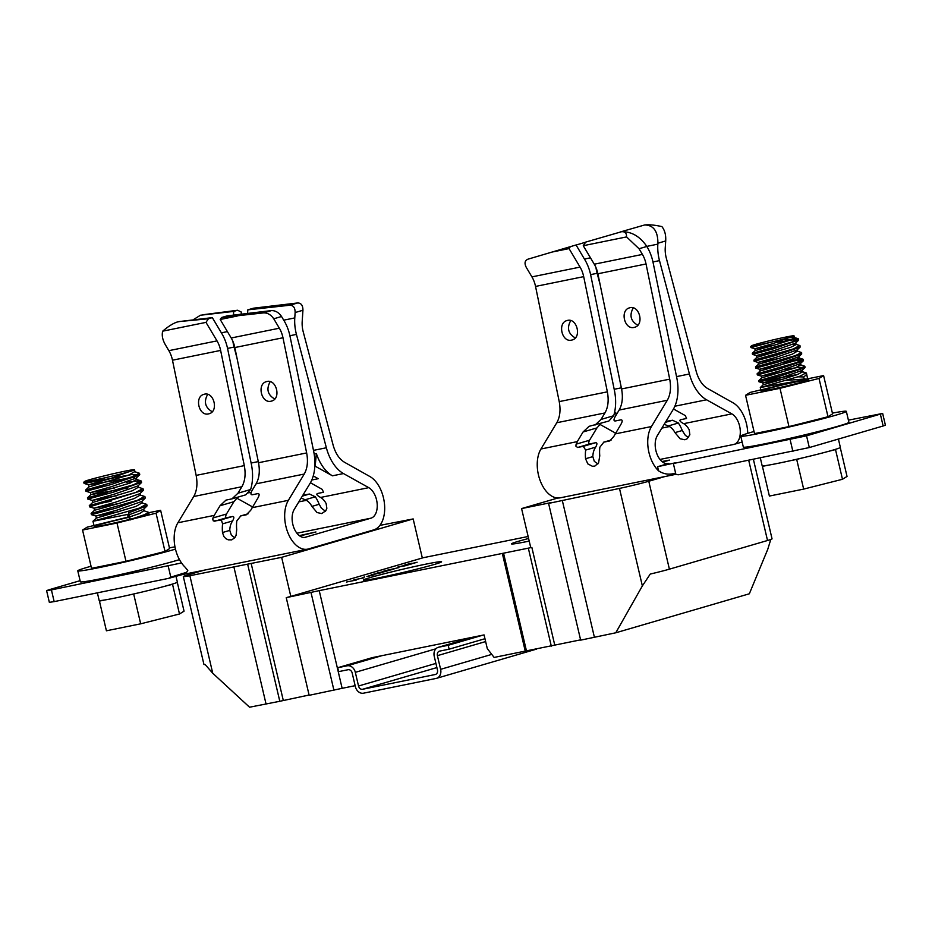<?xml version="1.0" encoding="UTF-8"?>
<svg xmlns="http://www.w3.org/2000/svg" width="932" height="932" viewBox="0 0 932 932"><rect width="100%" height="100%" fill="white"/><g stroke="black" fill="none" stroke-linecap="round" stroke-linejoin="round"><path stroke-width="1.4" d="M385.37 571.514L377.309 573.017L384.264 571.467C387.887 570.768 387.677 570.897 383.635 571.852L388.236 570.675M376.528 573.297L384.264 571.467C387.887 570.768 387.677 570.897 383.635 571.852L383.646 571.91M370.971 575.708C375.445 574.45 374.734 574.52 368.851 575.894L367.884 576.244C373.487 574.881 373.837 574.834 368.944 576.104L374.245 574.764M367.884 576.244C373.487 574.881 373.837 574.834 368.944 576.104L368.955 576.174M364.598 576.978L363.701 577.223M367.721 576.279L366.905 576.43M362.303 577.456L363.48 577.292M356.432 580.007L346.413 582.046L356.432 580.007M411.513 563.278C404.43 564.943 403.043 565.421 407.354 564.687L415.567 562.602C417.082 562.672 397.661 566.691 410.861 563.487L404.488 565.153M417.117 562.229L415.788 562.683M405.991 564.955L410.861 563.487M434.032 564.536A40.158 1.608 -13.2 0 0 441.57 561.786A40.158 1.608 -13.2 0 0 402.1 569.382A40.158 1.608 -13.2 0 0 363.363 580.123A40.158 1.608 -13.2 0 0 390.508 575.335A40.158 1.608 -13.2 0 0 434.032 564.536M528.595 538.486A40.158 1.608 -13.2 0 0 511.505 543.869A40.158 1.608 -13.2 0 0 529.213 541.096M281.65 557.336L413.167 518.926L422.324 558L290.807 596.41L281.65 557.336L189.872 575.72L212.741 673.23L249.555 707.213L279.798 701.283L247.726 564.547M286.24 597.645L319.222 590.643L342.137 688.317L309.156 695.319L286.24 597.645L290.807 596.41M557.755 498.026L521.582 508.581L530.751 547.655L531.857 547.433L319.222 590.643M528.129 536.494L422.301 557.907M405.094 565.794L411.932 563.802L397.882 567.017L405.094 565.794M363.853 577.84L353.845 579.879L363.853 577.84M374 574.112L382.05 572.539L375.06 574.112C371.821 574.741 371.553 574.718 374.28 574.042L371.076 574.893M382.807 572.271L375.06 574.112C371.821 574.741 371.553 574.718 374.28 574.042M384.45 571.025L390.601 569.953C399.42 567.856 388.912 569.802 384.438 570.966L382.33 571.596M390.601 569.953L394.05 568.986M398.884 567.611L386.034 570.477L398.884 567.611M132.6 515.99L87.13 527.174L82.552 530.04L117.001 523.038L156.04 513.171L160.619 510.305L148.374 512.786M128.278 514.313L92.979 521.268L94.214 526.592A28.111 1.13 166.8 0 0 130.235 519.24L143.819 515.711L133.614 518.39L144.705 514.604L148.631 512.344L143.819 510.724M94.214 526.592A28.111 1.13 166.8 0 1 128.616 517.4M146.499 513.858A28.111 1.13 166.8 0 1 148.957 513.753A28.111 1.13 166.8 0 1 133.614 518.39M802.918 379.778L750.12 392.442L745.542 395.308L779.991 388.318L819.018 378.439L823.597 375.573L805.97 379.161M808.056 379.79L808.778 379.767M805.737 379.569L760.302 387.514L761.106 390.951A24.092 0.967 166.8 0 0 783.276 386.745A24.092 0.967 166.8 0 0 807.869 380.105L806.961 379.813L808.032 379.953A24.092 0.967 166.8 0 1 808.032 379.953L806.961 379.813M761.106 390.951A24.092 0.967 166.8 0 1 780.736 385.359A24.092 0.967 166.8 0 1 806.856 379.918M82.552 530.04L91.534 568.322L125.983 561.32L165.011 551.453L169.601 548.587L160.619 510.305M91.045 566.225A54.219 2.179 -13.2 0 0 87.946 567.122A54.219 2.179 -13.2 0 0 77.775 570.838A54.219 2.179 -13.2 0 0 116.384 563.93A54.219 2.179 -13.2 0 0 175.472 549.111M174.983 546.851A54.219 2.179 -13.2 0 0 169.426 547.841M745.542 395.308L754.524 433.601L788.973 426.6L828 416.732L832.579 413.866L823.597 375.573M754.035 431.504A54.219 2.179 -13.2 0 0 750.936 432.39A54.219 2.179 -13.2 0 0 740.765 436.118A54.219 2.179 -13.2 0 0 794.052 425.854A54.219 2.179 -13.2 0 0 846.338 411.35A54.219 2.179 -13.2 0 0 832.404 413.121M673.358 463.519L806.553 435.827L809.302 447.558L678.449 474.761L675.933 474.505L673.358 463.519L675.234 462.831L657.573 466.722L668.768 463.449A16.065 9.588 -101.5 0 1 668.302 463.565A16.065 9.588 -101.5 0 1 657.002 454.117A16.065 9.588 -101.5 0 1 657.316 435.64L673.16 409.532A36.15 21.587 78.5 0 0 676.76 377.681L653.076 262.498A32.131 19.188 78.5 0 0 647.286 247.225L646.843 246.456C639.958 236.413 631.535 231.497 621.586 231.707C625.034 231.451 626.7 233.186 626.56 236.914L639.037 248.739L642.416 254.424A20.085 11.988 -101.5 0 1 646.039 263.977L669.712 379.161C671.285 387.619 670.481 394.667 667.289 400.271L651.445 426.541A28.111 16.788 78.5 0 0 658.516 470.788L657.573 466.722M848.4 420.157L882.651 413.435L806.553 435.827M659.984 459.441L734.043 444.389L742.152 442.024M661.953 461.503L669.549 460.105L662.699 462.086M740.765 436.118L743.328 447.057A54.219 2.179 -13.2 0 0 796.615 436.793A54.219 2.179 -13.2 0 0 848.901 422.289L846.338 411.35M181.519 562.951L51.411 589.898L46.6 590.632L48.86 589.805L80.082 580.683M247.586 313.443L247.819 309.843L289.829 305.242C293.37 305.288 295.141 307.711 295.129 312.535L294.78 317.917A32.131 19.188 78.5 0 0 296.434 334.402L326.363 447.768A36.15 21.587 -101.5 0 0 343.477 473.561L368.757 487.657A16.065 9.588 -101.5 0 1 377.18 503.991A16.065 9.588 -101.5 0 1 370.971 518.169L304.764 537.414M299.323 535.632L315.96 531.962L299.813 535.993M77.775 570.838L80.35 581.778A54.219 2.179 -13.2 0 0 120.321 574.566A54.219 2.179 -13.2 0 0 179.468 559.619M760.361 458.113L762.143 465.72A40.158 1.608 -13.2 0 0 763.273 465.837A40.158 1.608 -13.2 0 0 768.795 465.08A40.158 1.608 -13.2 0 0 790.336 460.699A40.158 1.608 -13.2 0 0 803.908 457.577A40.158 1.608 -13.2 0 0 828.315 451.414A40.158 1.608 -13.2 0 0 836.365 449.061A40.158 1.608 -13.2 0 0 840.349 447.383L838.404 439.054M97.382 592.834L99.165 600.453A40.158 1.608 -13.2 0 0 100.283 600.569A40.158 1.608 -13.2 0 0 105.805 599.8A40.158 1.608 -13.2 0 0 127.346 595.42A40.158 1.608 -13.2 0 0 140.918 592.309A40.158 1.608 -13.2 0 0 165.325 586.135A40.158 1.608 -13.2 0 0 173.375 583.782A40.158 1.608 -13.2 0 0 177.371 582.104L176.008 576.337M770.776 539.477L767.758 549.309L749.34 593.789L615.772 632.793L580.659 640.144L548.587 503.408L552.047 502.395L521.582 508.581M548.587 503.408L619.489 488.415A24.092 0.967 -13.2 0 0 648.777 481.25L669.397 569.161A24.092 0.967 166.8 0 1 650.256 574.054L642.358 585.925L619.489 488.415M664.807 476.578L648.777 481.25M273.752 318.791C270.991 314.771 267.624 312.803 263.651 312.884L221.525 317.521L227.198 315.866L271.457 310.601C275.429 310.519 278.796 312.488 281.546 316.507L273.752 318.791L279.355 328.204A20.085 11.988 78.5 0 1 282.978 337.757L306.651 452.94C308.224 461.398 307.409 468.435 304.228 474.05L288.384 500.321A28.111 16.788 -101.5 0 0 287.86 532.638A28.111 16.788 -101.5 0 0 307.642 549.146A28.111 16.788 -101.5 0 0 308.457 548.948L373.72 529.889A28.111 16.788 78.5 0 0 384.578 505.097A28.111 16.788 78.5 0 0 369.876 476.52L344.537 462.284C339.295 459.127 335.497 453.441 333.143 445.205L303.226 331.839A20.085 11.988 -101.5 0 1 302.189 321.54L302.935 310.263C302.947 305.44 301.176 303.005 297.634 302.958L253.492 308.189L247.819 309.843M203.875 570.244L187.845 574.916A24.092 0.967 -13.2 0 0 183.324 576.57A24.092 0.967 -13.2 0 0 189.872 575.72M413.167 518.926L379.918 525.38M502.336 553.433L525.24 651.107L494.123 657.433L487.285 648.59L484.069 634.913L372.311 657.619L337.699 667.731L347.17 665.809A8.027 6.431 73.7 0 1 355.325 672.333L358.529 686.01A4.019 3.215 -106.3 0 0 362.606 689.272L435.209 674.523A4.019 3.215 -106.3 0 0 435.419 674.465A4.019 3.215 -106.3 0 0 437.458 669.968L434.242 656.303A8.027 6.431 73.7 0 1 438.308 647.309A8.027 6.431 73.7 0 1 438.727 647.204L448.199 645.282L449.119 649.185L439.648 651.107A4.019 3.215 -106.3 0 0 439.438 651.165A4.019 3.215 -106.3 0 0 437.399 655.662L440.615 669.327A8.027 6.431 73.7 0 1 436.549 678.321A8.027 6.431 73.7 0 1 436.129 678.426L363.515 693.187A8.027 6.431 73.7 0 1 355.372 686.651L352.168 672.974A4.019 3.215 -106.3 0 0 348.09 669.712L338.619 671.634L337.699 667.731M342.137 688.317L355.139 685.672M279.798 701.283L309.086 695.027M525.24 651.107L580.589 639.853M283.258 700.282L251.186 563.534M554.761 645.107L531.857 547.433M212.741 673.23L205.11 664.504A24.092 0.967 166.8 0 1 203.945 664.481L183.324 576.57M615.772 632.793L642.358 585.925M753.44 459.523L772.046 538.847A24.092 0.967 166.8 0 1 767.525 540.502L669.397 569.161M594.418 637.348L562.346 500.612M233.99 567.332L266.063 704.079M526.522 651.153L503.606 553.48M551.301 646.121L528.397 548.435M333.936 690.286L311.032 592.612M482.811 635.17L448.199 645.282M484.966 638.711L449.119 649.185M46.6 590.632L49.349 602.352L54.161 601.618L168.622 578.364L170.801 577.153L168.226 566.167M316.379 453.581A36.15 21.587 78.5 0 0 332.433 475.809L315.156 466.175L316.379 453.581L314.166 454.024M281.546 316.507L284.225 321.004A32.131 19.188 -101.5 0 1 290.015 336.277L313.7 451.472A36.15 21.587 78.5 0 1 310.1 483.312L294.244 509.42A16.065 9.588 78.5 0 0 293.93 527.896A16.065 9.588 78.5 0 0 305.242 537.345A16.065 9.588 78.5 0 0 305.708 537.228M325.443 511.249L321.354 508.103L319.187 504.282A28.111 16.788 78.5 0 0 315.307 496.791L309.494 494.03L302.888 495.195M252.525 506.915L236.775 498.131M192.924 319.944L200.438 315.237L233.711 311.393L237.602 310.251L202.64 314.795M301.164 498.038L306.407 500.333A16.065 9.588 -101.5 0 1 311.905 506.402L317.031 512.542L321.703 513.567L325.792 510.783L326.852 508.29L326.118 503.525A16.065 9.588 78.5 0 0 320.62 497.443L319.501 496.826C316.833 495.218 316.181 494.1 317.544 493.494L323.474 492.271L322.286 489.405L310.449 482.764M232.895 341.31A32.131 19.188 78.5 0 0 234.083 347.077L237.031 358.261M241.167 314.2L241.318 312.057L237.602 310.251M233.711 311.393L233.454 315.121M311.801 480.003L318.22 478.698L313.245 475.914M221.525 317.521L220.197 319.49L231.206 337.99A20.085 11.988 -101.5 0 1 234.829 347.543L258.514 462.726C260.075 471.184 259.271 478.221 256.079 483.836L252.164 490.325C250.51 493.354 250.533 494.834 252.269 494.752L257.791 493.634C259.527 493.541 259.55 495.02 257.896 498.049L250.708 510.305L246.293 514.802L240.549 515.978L248.18 513.753M248.157 513.765L240.771 515.92L236.786 520.976A28.111 16.788 78.5 0 0 236.705 529.632L236.076 535.376L234.852 537.671L231.753 539.861L228.235 539.826L225.835 538.626L223.89 536.576L222.492 532.522A28.111 16.788 -101.5 0 1 222.585 523.866L221.455 520.231L213.311 520.93L212.694 518.938L214.232 515.396L220.01 505.75L225.998 500.1L231.963 498.865L237.963 493.214L241.877 486.725C245.058 481.11 245.873 474.073 244.3 465.616L220.628 350.42A20.085 11.988 78.5 0 0 217.005 340.879L205.984 322.379L208.43 318.767L179.596 321.528L212.321 317.637L221.874 333.668A32.131 19.188 -101.5 0 1 227.664 348.941L251.349 464.136A36.15 21.587 -101.5 0 1 250.615 489.521L245.768 494.834L231.963 498.865M179.596 321.528L177.395 321.971C173.259 323.253 168.354 326.317 162.681 331.175C161.644 335.357 162.564 339.947 165.477 344.968L168.855 350.665A20.085 11.988 -101.5 0 1 172.478 360.206L196.151 475.39C197.724 483.859 196.92 490.896 193.728 496.511L177.884 522.77A28.111 16.788 78.5 0 0 184.955 567.029L187.798 570.442L186.645 572.295L170.801 577.153M307.642 549.146L182.171 574.648L181.938 573.355M237.928 497.129L233.897 501.696L226.453 514.033C225.264 516.573 225.439 517.773 226.989 517.633L232.522 516.514C234.247 516.433 234.27 517.912 232.592 520.941L231.893 522.095A16.065 9.588 78.5 0 0 229.773 530.401L231.427 535.341L234.841 537.694M226.453 514.033L212.915 517.982M212.321 317.637L208.43 318.767M208.512 413.901C198.807 416.394 194.194 396.659 203.945 394.341C213.754 390.962 219.102 411.338 209.036 413.773L208.512 413.901M205.984 322.379L162.681 331.175M207.673 394.353C203.607 401.785 205.122 407.575 212.228 411.734M271.026 401.203C261.321 403.684 256.708 383.961 266.447 381.642C276.268 378.264 281.615 398.64 271.55 401.075L271.026 401.203M237.276 316.018L220.197 319.49M270.187 381.654C266.121 389.075 267.635 394.865 274.742 399.024M181.6 574.788L168.622 578.364M182.171 574.613L174.797 575.813M675.886 474.318L560.202 497.828A28.111 16.788 -101.5 0 1 540.432 481.308A28.111 16.788 -101.5 0 1 540.944 449.003L556.788 422.732C559.981 417.117 560.784 410.08 559.223 401.61L535.539 286.427A20.085 11.988 78.5 0 0 531.927 276.886L526.312 267.461C524.203 263.313 524.751 260.552 527.966 259.178L576.058 244.976L584.935 259.9A32.131 19.188 78.5 0 1 590.725 275.173L614.409 390.368A36.15 21.587 -101.5 0 1 613.687 415.742L608.829 421.054L589.071 426.32L583.071 431.97L577.292 441.617L575.778 446.032L577.572 447.477L583.304 446.323L585.645 450.086A28.111 16.788 78.5 0 0 585.552 458.742L587.824 463.891L592.426 466.28L594.872 466.07L598.565 462.889L599.765 455.853A28.111 16.788 -101.5 0 1 599.858 447.209L603.831 442.152L609.563 440.976M600.989 423.349L596.958 427.916L583.071 431.97M880.391 414.262L883.14 425.994L885.4 425.167L882.651 413.435M883.14 425.994L809.302 447.558M599.835 424.351L615.586 433.135M675.595 473.083L675.455 473.072C669.479 475.064 663.829 474.306 658.516 470.788M609.784 440.906L613.769 436.526L620.957 424.281C622.623 421.241 622.588 419.773 620.852 419.854L615.33 420.973C613.606 421.054 613.571 419.586 615.225 416.546L619.139 410.057C622.331 404.441 623.135 397.405 621.574 388.947L597.89 273.763A20.085 11.988 78.5 0 0 594.278 264.21L583.257 245.71L585.692 242.11L621.586 231.707M603.61 442.199L611.217 439.986L603.61 442.199M570.384 246.63L569.056 248.599L580.065 267.1A20.085 11.988 -101.5 0 1 583.688 276.641L607.361 391.836C608.934 400.294 608.13 407.331 604.938 412.946L601.024 419.435L595.024 425.085M597.901 463.915L594.325 461.363L592.834 456.622A16.065 9.588 -101.5 0 1 594.966 448.315L595.653 447.162C597.33 444.133 597.307 442.653 595.583 442.735L590.061 443.853C588.5 443.993 588.325 442.793 589.513 440.253L575.976 444.203M589.513 440.253L596.958 427.916M551.977 252.071L569.056 248.599M634.086 327.423L634.61 327.295C644.676 324.86 639.329 304.484 629.508 307.863C619.768 310.181 624.382 329.905 634.086 327.423M583.257 245.71L626.56 236.914M637.803 325.256C630.696 321.097 629.182 315.296 633.247 307.875M571.572 340.122L572.097 339.994C582.162 337.559 576.826 317.195 567.005 320.561C557.254 322.88 561.868 342.615 571.572 340.122M575.3 337.955C568.194 333.796 566.668 328.006 570.733 320.585M614.712 411.746A36.15 21.587 78.5 0 0 616.844 413.866M665.949 421.415L672.566 420.25L678.368 423.012A28.111 16.788 -101.5 0 1 682.247 430.502L685.37 435.407L688.503 437.469M734.043 444.389A16.065 9.588 78.5 0 0 740.241 430.211A16.065 9.588 78.5 0 0 731.818 413.878L706.549 399.781A36.15 21.587 -101.5 0 1 689.424 373.988L659.495 260.622A32.131 19.188 -101.5 0 1 657.841 244.137L657.899 243.229C657.91 231.171 653.495 225.09 644.641 224.973C648.952 224.461 654.707 225.008 661.895 226.593C664.761 230.192 666.031 234.969 665.704 240.945L665.25 247.761A20.085 11.988 78.5 0 0 666.287 258.059L696.216 371.425C698.557 379.662 702.355 385.347 707.598 388.504L732.936 402.74A28.111 16.788 -101.5 0 1 747.744 433.345M600.103 284.481L597.144 273.297A32.131 19.188 -101.5 0 1 595.956 267.531M673.487 408.973L685.346 415.625L686.534 418.491L680.605 419.715C679.253 420.32 679.906 421.439 682.562 423.046L683.68 423.664A16.065 9.588 -101.5 0 1 689.179 429.745L689.855 434.743L687.14 438.762L684.869 439.764L680.127 438.774L674.978 432.623A16.065 9.588 78.5 0 0 669.467 426.553L664.225 424.258M585.622 242.227L576.092 245.034M644.641 224.973L620.281 231.975M616.506 414.425L614.374 413.237M177.278 582.255L184.047 611.159L179.492 614.002L140.674 623.823L106.411 630.789L99.444 601.093L100.283 600.569M179.492 614.002L172.536 584.317L165.325 586.135M140.918 592.309L127.346 595.42M140.674 623.823L133.707 594.127M173.375 583.782L172.536 584.317M105.805 599.8L99.444 601.093M840.256 447.535L847.037 476.427L842.481 479.281L803.664 489.102L769.389 496.057L762.423 466.373L763.273 465.837M803.664 489.102L796.697 459.406L790.336 460.699M768.795 465.08L762.423 466.373M842.481 479.281L835.515 449.585L828.315 451.414M803.908 457.577L796.697 459.406M836.365 449.061L835.515 449.585M117.001 523.038L125.983 561.32M156.04 513.171L165.011 551.453M107.052 477.324A28.111 1.13 166.8 0 1 86.431 481.506C81.783 481.821 88.435 479.77 106.388 475.355A24.092 0.967 166.8 0 1 134.371 469.67C134.989 470.322 125.878 472.862 107.052 477.324L84.136 483.405L131.342 474.621L139.52 474.901L111.141 484.524L85.93 491.246L85.639 490.022L131.913 476.881L139.462 473.27L134.639 471.65M134.558 477.242L88.552 484.78L109.929 478.757L134.371 469.67M89.95 480.912L83.81 482.205L84.614 481.436L86.431 481.506L83.81 482.205L84.09 483.417M141.559 482.333L112.935 492.329L87.806 499.039L87.468 497.828L133.742 484.698L140.918 480.807L126.204 482.17M143.365 490.115L89.589 506.868L89.297 505.645L135.583 492.504L142.736 488.624M145.229 497.956L116.617 507.952L91.499 514.662M147.046 505.738L128.733 512.81L130.235 519.24M146.441 504.259L141.979 502.907L135.944 506.425L96.369 518.087L92.955 521.279L139.252 508.138L146.406 504.259M112.679 509.047L91.138 513.45L137.423 500.321L144.577 496.441M111.071 501.195L89.309 505.645L92.687 502.465L92.198 500.391M108.916 493.447L87.468 497.828M107.378 485.572L85.639 490.022L89.029 486.83L88.528 484.78L84.078 483.417M819.018 378.439L828 416.732M779.991 388.318L788.973 426.6M770.741 342.265A24.092 0.967 166.8 0 1 752.87 345.9C749.002 346.145 754.769 344.374 770.158 340.588A20.586 0.827 166.8 0 1 793.947 335.753C794.577 336.277 786.841 338.456 770.741 342.265L750.947 347.566L750.679 346.494L752.87 345.9L751.39 345.842L757.145 345.155M791.92 337.384L794.518 337.733L789.089 340.495L775.354 344.852L755.258 350.537L754.827 348.743L773.047 343.593L793.947 335.753M777.556 342.277L792.456 339.947L798.666 339.982L774.119 348.615L752.543 354.405L752.287 353.321L791.955 342.009L798.083 338.666L785.315 339.83M800.006 345.737L800.075 347.182L775.704 355.453L754.139 361.243L753.895 360.16L793.551 348.848L799.679 345.492M801.613 352.576L801.683 354.009L777.323 362.292L755.747 368.082L755.491 366.998L795.147 355.686L801.613 352.576L797.396 351.154L792.293 354.16L778.558 358.54L758.462 364.214L758.031 362.408L776.263 357.271L797.105 349.966L800.075 347.17M782.309 362.804L797.244 360.463L803.268 360.847L778.977 369.119L757.436 374.885M783.963 369.631L798.875 367.301L804.887 367.686L780.515 375.969L758.963 381.759L796.173 374.722M806.669 374.175L807.869 380.105M808.032 379.93L803.827 378.508M760.314 387.502L799.959 376.202L806.087 372.835M776.729 377.017L758.706 380.675L798.351 369.363L804.805 366.253L800.611 364.831L795.485 367.849L761.677 377.891L758.695 380.675L758.951 381.759L762.842 382.935L781.074 377.786L801.916 370.47L804.887 367.686M775.401 370.109L757.099 373.837L796.767 362.525L802.871 359.181L790.138 360.346M773.677 363.305L755.491 366.998L758.462 364.214M771.929 356.502L753.895 360.16L756.854 357.375L790.686 347.321L796.126 344.56L793.586 344.211M770.438 349.64L752.299 353.321L755.258 350.537M786.41 380.431L804.036 379.044L803.722 376.947L798.118 376.831M783.02 379.149L762.854 382.924L763.261 384.741L783.381 379.044L797.105 374.676L802.545 371.915L800.006 371.565M781.47 372.299L761.246 376.097M761.665 377.903L761.234 376.085L779.478 370.948L800.32 363.631L803.291 360.847M779.863 365.461L759.65 369.258L777.859 364.109L798.712 356.793L801.683 354.009M778.255 358.634L758.042 362.42M776.694 351.783L756.434 355.581L774.655 350.432L795.509 343.116M775.005 344.957L754.838 348.743L750.924 347.566M795.194 351.049L797.396 351.154M796.802 357.888L799.33 358.238L793.889 361.01L760.069 371.041L759.638 369.258L755.736 368.082M798.398 364.727L800.588 364.831M807.718 380.186L804.036 379.044M803.605 377.227L806.541 374.466M143.738 510.736L139.975 513.404L128.511 517.272L128.022 515.198L143.481 509.326L146.86 506.158M119.937 511.482L95.903 516.002L117.269 510.049L141.617 501.521M118.329 503.618L94.097 508.185L115.428 502.22L139.753 493.715M116.477 495.801L92.28 500.379L113.576 494.414L137.913 485.922M114.601 487.984L90.427 492.585L111.735 486.586L136.107 478.116L139.544 474.889M134.569 471.697L128.604 475.145L89.099 486.83M136.41 479.491L130.468 482.951L90.917 494.624M90.905 494.636L127.416 488.077M142.771 488.624L138.309 487.273L132.297 490.78L92.711 502.441M144.611 496.441L140.149 495.09L134.115 498.597L118.049 503.699L94.528 510.27L94.027 508.196M130.713 519.928L127.917 516.573M127.789 515.99L128.907 512.216M399.432 566.656L405.571 565.293L399.455 566.749M381.374 572.597L375.98 573.867L381.456 572.714M667.836 463.647L668.768 463.449M370.971 518.169L296.924 533.209M767.525 540.502L748.757 460.478M473.34 637.092L438.727 647.204M381.782 655.697L347.17 665.809M436.887 667.58L362.606 689.272M485.63 641.566L437.399 655.662M491.77 654.392L440.615 669.327M435.896 648.8L355.325 672.333M435.92 663.409L358.529 686.01M343.477 473.561L332.433 475.809M326.363 447.768L313.478 450.377M295.129 312.535L302.935 310.263M289.829 305.242L297.634 302.958M311.905 506.402L319.187 504.282M305.3 499.715L315.307 496.791M302.317 496.127L309.494 494.03M302.679 495.521L303.972 495.148M227.408 331.606L221.373 332.841M234.083 347.077L227.548 348.405M251.116 463.053L258.281 461.596M251.197 492.317L248.623 492.842M306.407 500.333L298.834 501.87M368.757 487.657L320.62 497.443M294.78 317.917L283.724 320.165M296.434 334.402L289.899 335.73M288.384 500.321L252.048 507.707M214.232 515.396L177.884 522.77M271.457 310.601L263.651 312.884M229.773 530.401L222.492 532.522M232.592 520.941L222.585 523.866M232.522 516.514L220.243 520.091M226.989 517.633L214.721 521.221M233.897 501.696L220.01 505.75M250.615 489.521L237.963 493.214M241.877 486.725L193.728 496.511M244.3 465.616L196.151 475.39M220.628 350.42L172.478 360.206M217.005 340.879L168.855 350.665M304.228 474.05L256.079 483.836M306.651 452.94L258.514 462.726M282.978 337.757L234.829 347.543M279.355 328.204L231.206 337.99M54.161 601.618L51.411 589.898M615.108 433.928L651.445 426.541M540.944 449.003L577.292 441.617M646.843 246.456L639.037 248.739M613.687 415.742L601.024 419.435M590.061 443.853L577.782 447.442M595.583 442.735L583.304 446.323M595.653 447.162L585.645 450.086M592.834 456.622L585.552 458.742M619.139 410.057L667.289 400.271M621.574 388.947L669.712 379.161M597.89 273.763L646.039 263.977M594.278 264.21L642.416 254.424M556.788 422.732L604.938 412.946M559.223 401.61L607.361 391.836M535.539 286.427L583.688 276.641M531.927 276.886L580.065 267.1M792.911 451.496L790.161 439.776M614.188 389.285L621.341 387.828M657.899 243.229L665.704 240.945M665.751 421.753L667.032 421.369M665.39 422.347L672.566 420.25M668.361 425.936L678.368 423.012M674.978 432.623L682.247 430.502M646.796 246.386L657.841 244.137M652.971 261.95L659.495 260.622M689.424 373.988L676.539 376.61M683.68 423.664L731.818 413.878M674.861 406.224L706.549 399.781M661.895 428.091L669.467 426.553M584.446 259.061L590.48 257.826M590.608 274.625L597.144 273.297M473.13 637.139L438.308 647.309M536.576 649.103L436.549 678.321M182.229 574.636L181.495 574.811M91.138 513.462L91.418 514.674L95.868 516.025L96.346 518.099M139.462 473.27L139.742 474.481M141.291 481.087L141.582 482.322M143.132 488.904L143.411 490.104M144.961 496.721L145.252 497.944M146.79 504.527L147.081 505.738M148.631 512.344L148.957 513.753M760.058 371.053L757.099 373.837L757.343 374.909L761.234 376.097M798.409 338.91L798.666 339.982M803.221 359.414L803.466 360.486M804.817 366.253L805.073 367.325M806.425 373.08L806.681 374.163M752.532 354.405L756.434 355.581L756.842 357.375M794.134 336.068L794.518 337.733M795.742 342.906L796.126 344.56M797.338 349.745L797.734 351.399M798.945 356.583L799.33 358.238M800.553 363.422L800.938 365.076M802.149 370.26L802.545 371.915M803.757 377.087L804.141 378.753M760.302 387.514L763.261 384.73M806.11 372.847L802.219 371.67M802.895 359.17L799.004 357.993M799.691 345.492L795.788 344.316M798.095 338.666L794.192 337.477M758.031 362.42L754.128 361.243M795.497 343.127L798.479 340.331M90.369 492.597L90.847 494.647L87.457 497.839M134.581 470.019L135.024 471.953M136.41 477.836L136.853 479.747M138.239 485.654L138.682 487.553M140.08 493.459L140.522 495.37M141.909 501.276L142.351 503.187M143.738 509.093L144.192 511.004M91.126 513.474L94.516 510.27M140.942 480.807L136.48 479.467M141.641 501.533L145.031 498.34M94.039 508.208L89.577 506.868M139.812 493.715L143.202 490.523M92.21 500.402L87.748 499.051M137.971 485.898L141.373 482.706M90.381 492.585L85.907 491.234"/></g></svg>
